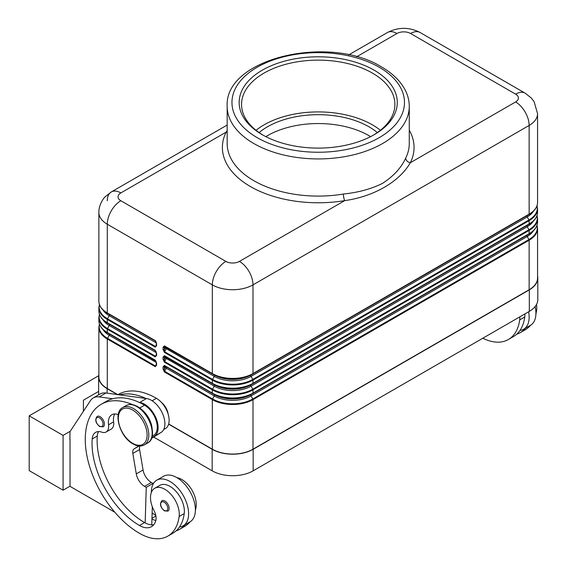 <?xml version="1.0" encoding="UTF-8"?>
<svg xmlns="http://www.w3.org/2000/svg" width="567" height="567" viewBox="0 0 567 567"><rect width="100%" height="100%" fill="white"/><g stroke="black" fill="none" stroke-linecap="round" stroke-linejoin="round"><path stroke-width="0.85" d="M164.387 352.39A0.957 0.553 120 0 1 164.444 352.064A0.957 0.553 120 0 1 164.586 351.724L166.329 348.705A1.198 0.695 120 0 0 166.329 347.323A0.957 0.78 120 0 0 165.174 347.762L164.387 347.309A0.957 0.553 180 0 1 163.714 347.472A0.957 0.553 180 0 1 163.034 347.309L163.034 349.4L164.387 352.39L212.334 380.074A28.754 16.599 0 0 0 252.995 380.074L252.995 383.335A0.957 0.553 60 0 1 252.946 383.604A0.957 0.553 60 0 1 252.797 383.774L528.947 224.341A0.957 0.553 -120 0 0 529.096 224.171A0.957 0.553 -120 0 0 529.146 223.901L252.995 383.335A28.754 16.599 180 0 1 212.334 383.335L212.334 380.074A0.957 0.553 -60 0 1 212.384 379.741A0.957 0.553 -60 0 1 212.533 379.408L164.586 351.724L164.253 346.444L214.276 375A26.004 15.011 0 0 0 251.053 375L527.204 215.566A26.004 15.011 0 0 0 527.239 215.545L527.204 215.566A1.198 0.695 -120 0 0 526.956 216.112A1.198 0.695 -120 0 0 527.204 216.948A26.004 15.011 0 0 0 533.377 211.271M163.034 349.4A0.957 0.553 0 0 0 163.714 349.563A0.957 0.553 0 0 0 164.387 349.4L165.174 348.039L214.276 376.382A26.004 15.011 0 0 0 251.053 376.382L527.204 216.948L528.947 219.968L252.797 379.408A28.47 16.436 180 0 1 212.533 379.408L214.276 376.382A1.198 0.695 -60 0 0 214.524 375.552A1.198 0.695 -60 0 0 214.276 375L164.586 346.317A0.957 0.553 120 0 1 164.444 346.146A0.957 0.553 120 0 1 164.387 345.877L163.034 347.309M107.291 200.746A19.165 11.064 60 0 1 111.267 191.972L105.2 196.756C103.003 198.67 98.679 205.545 98.871 212.483A28.754 16.599 0 0 0 107.291 224.227L212.334 284.868L212.334 373.554A0.957 0.553 120 0 0 212.384 373.823A0.957 0.553 120 0 0 212.533 373.993A28.47 16.436 0 0 0 252.797 373.993L528.947 214.56A0.957 0.553 -120 0 0 529.096 214.39A0.957 0.553 -120 0 0 529.146 214.12L252.995 373.554A28.754 16.599 180 0 1 212.334 373.554L164.387 345.877M164.387 371.959A0.957 0.553 120 0 1 164.444 371.626A0.957 0.553 120 0 1 164.586 371.286L166.329 368.267A1.198 0.695 120 0 0 166.329 366.884A0.957 0.78 120 0 0 165.174 367.324L164.387 366.87A0.957 0.553 180 0 1 163.714 367.033A0.957 0.553 180 0 1 163.034 366.87L163.034 368.961L164.387 371.959L212.334 399.636A28.754 16.599 0 0 0 252.995 399.636L529.146 240.202A28.754 16.599 0 0 0 537.566 228.466L537.566 278.021A28.754 16.599 180 0 1 529.146 289.758L252.995 449.199A28.754 16.599 180 0 1 212.334 449.199L212.334 399.636A0.957 0.553 -60 0 1 212.384 399.31A0.957 0.553 -60 0 1 212.533 398.97L164.586 371.286L164.253 370.442L164.586 365.878L212.533 393.555A28.47 16.436 0 0 0 252.797 393.555A0.957 0.553 -120 0 0 252.946 393.392A0.957 0.553 -120 0 0 252.995 393.122A28.754 16.599 180 0 1 212.334 393.122L212.334 389.855A0.957 0.553 -60 0 1 212.384 389.522A0.957 0.553 -60 0 1 212.533 389.189L164.586 361.505L164.253 356.225L214.276 384.78A26.004 15.011 0 0 0 251.053 384.78L527.204 225.347A26.004 15.011 0 0 0 527.239 225.333L527.204 225.347A1.198 0.695 -120 0 0 526.956 225.893A1.198 0.695 -120 0 0 527.204 226.729A26.004 15.011 0 0 0 533.377 221.052M163.714 359.343A0.957 0.553 0 0 0 164.387 359.18L165.174 357.82L166.329 358.486A1.198 0.695 120 0 0 166.329 357.104L164.586 356.097A0.957 0.553 120 0 1 164.444 355.927A0.957 0.553 120 0 1 164.387 355.658L163.034 357.09L163.034 359.18A0.957 0.553 0 0 0 163.714 359.343M163.034 359.18L164.387 362.171A0.957 0.553 120 0 1 164.444 361.845A0.957 0.553 120 0 1 164.586 361.505L166.329 358.486L214.276 386.17A1.198 0.695 -60 0 0 214.524 385.333A1.198 0.695 -60 0 0 214.276 384.78L166.329 357.104A0.957 0.78 120 0 0 165.174 357.543L164.387 357.09A0.957 0.553 180 0 1 163.714 357.253A0.957 0.553 180 0 1 163.034 357.09M163.034 368.961A0.957 0.553 0 0 0 163.714 369.124A0.957 0.553 0 0 0 164.387 368.961L165.174 367.6L214.276 395.95A26.004 15.011 0 0 0 251.053 395.95L527.204 236.51A26.004 15.011 0 0 0 533.377 230.833M252.797 393.555L527.204 235.128A26.004 15.011 0 0 0 527.239 235.114L527.204 235.128A1.198 0.695 -120 0 0 526.956 235.674A1.198 0.695 -120 0 0 527.204 236.51L528.947 239.529L252.797 398.97A28.47 16.436 180 0 1 212.533 398.97L214.276 395.95A1.198 0.695 -60 0 0 214.524 395.114A1.198 0.695 -60 0 0 214.276 394.561A26.004 15.011 0 0 0 251.053 394.561L528.947 234.121A0.957 0.553 -120 0 0 529.096 233.951A0.957 0.553 -120 0 0 529.146 233.682L252.995 393.122L252.995 389.855A0.957 0.553 -120 0 0 252.946 389.522A0.957 0.553 -120 0 0 252.797 389.189A28.47 16.436 180 0 1 212.533 389.189L214.276 386.17A26.004 15.011 0 0 0 251.053 386.17L527.204 226.729L528.947 229.748A0.957 0.553 60 0 1 529.096 230.089A0.957 0.553 60 0 1 529.146 230.422A28.754 16.599 0 0 0 537.566 218.678L537.041 215.425M156.315 343.198L156.315 345.289A0.957 0.553 0 0 0 156.591 345.679L156.591 343.588A0.957 0.553 180 0 1 156.315 343.198L155.436 341.029L156.053 341.71M156.315 345.289L155.436 346.444L107.489 318.76A28.47 16.436 180 0 1 99.473 304.67M100.274 306.286A28.47 16.436 -0 0 0 107.489 313.353L155.436 341.029A0.957 0.553 -60 0 1 155.287 340.859A0.957 0.553 -60 0 1 155.238 340.59L107.291 312.913L107.291 224.227A19.165 11.064 -60 0 1 111.267 210.867A19.165 11.064 -60 0 1 120.849 200.746A9.582 5.535 180 0 1 120.849 192.922L226.12 132.146L227.176 130.651M156.315 352.979L156.315 355.07A0.957 0.553 0 0 0 156.591 355.459L156.591 353.369A0.957 0.553 180 0 1 156.315 352.979L155.436 350.81L156.053 351.49M156.315 355.07L155.436 356.225L107.489 328.541A0.957 0.553 120 0 0 107.347 328.881A0.957 0.553 120 0 0 107.291 329.207L155.238 356.891L156.591 355.459M100.274 316.067A28.47 16.436 -0 0 0 107.489 323.133L155.436 350.81A0.957 0.553 -60 0 1 155.287 350.64A0.957 0.553 -60 0 1 155.238 350.371L107.291 322.694L107.291 319.427L155.238 347.11L156.591 345.679M156.315 364.85A0.957 0.553 0 0 0 156.591 365.24L156.591 363.149A0.957 0.553 180 0 1 156.315 362.76L156.194 365.502L155.436 366.006L107.489 338.322A28.47 16.436 180 0 1 99.473 324.232M100.274 325.855A28.47 16.436 -0 0 0 107.489 332.914L156.053 361.278M409.268 106.355C409.246 100.586 407.815 95.008 404.98 89.621C400.196 80.769 392.407 73.228 381.605 66.998C329.604 34.176 224.326 58.018 227.176 106.355A91.046 52.568 0 0 0 253.839 143.529A91.046 52.568 0 0 0 382.597 143.529A91.046 52.568 0 0 0 409.268 106.355L409.268 143.529A91.046 52.568 180 0 1 405.717 158.058A4.791 3.763 -153.5 0 0 410.324 162.736C399.402 181.773 373.688 196.614 344.708 200.619L239.444 261.394A9.582 5.535 180 0 1 225.886 261.394L120.849 200.746M356.636 56.792L396.999 33.488A19.165 11.064 -120 0 0 387.417 32.539L348.726 54.879L387.417 32.539C398.325 26.954 409.232 26.954 420.14 32.539L525.177 93.186A19.165 11.064 -60 0 0 525.177 93.179A19.165 11.064 -60 0 0 515.594 94.129A9.582 5.535 180 0 1 515.594 101.961A19.165 11.064 60 0 1 525.177 112.075A19.165 11.064 60 0 1 529.146 125.435A28.754 16.599 0 0 0 537.566 113.698L534.121 101.713L531.293 98.02L525.177 93.179L420.14 32.539A19.165 11.064 -60 0 0 410.558 33.488L515.594 94.129M118.248 414.633A16.769 9.682 -120 0 0 111.834 414.746A16.769 9.682 -120 0 0 108.531 424.803A11.978 6.917 60 0 1 106.164 431.99A11.978 6.917 60 0 1 101.776 432.146A16.769 9.682 -120 0 0 95.639 432.359A16.769 9.682 -120 0 0 92.201 438.943A67.083 38.733 -120 0 0 139.482 525.496A23.963 13.835 -120 0 0 151.46 526.679A23.963 13.835 -120 0 0 155.79 520.655A11.978 6.917 -120 0 0 154.026 510.569A20.362 11.758 60 0 1 150.645 495.338A20.362 11.758 60 0 1 154.713 488.293A20.362 11.758 60 0 1 171.34 494.778A20.362 11.758 60 0 1 179.151 516.523A56.672 32.723 60 0 1 167.818 536.127A56.672 32.723 60 0 1 139.482 533.32A76.673 44.269 60 0 1 89.395 465.755A76.673 44.269 60 0 1 101.146 404.321A76.673 44.269 60 0 1 132.699 404.689M101.146 404.321L106.227 401.386A76.673 44.269 60 0 1 112.663 398.75A76.673 44.269 60 0 1 139.135 402.357A76.673 44.269 60 0 1 144.564 405.178A17.967 10.376 60 0 1 154.529 416.497A17.967 10.376 60 0 1 153.551 435.413L152.176 436.207M141.381 409.381A17.967 10.376 60 0 1 149.447 419.431A17.967 10.376 60 0 1 152.048 427.844M161.326 402.301A11.978 6.917 60 0 1 168.151 414.116M117.929 394.632L118.092 394.54A76.673 44.269 60 0 1 156.428 398.332A17.967 10.376 60 0 1 166.386 409.65A17.967 10.376 60 0 1 165.408 428.567L163.665 429.58M151.346 492.482A26.358 15.217 60 0 1 151.339 492.234A26.358 15.217 60 0 1 156.804 480.171A26.358 15.217 60 0 1 177.11 487.23A26.358 15.217 60 0 1 188.613 513.752A26.358 15.217 60 0 1 183.155 525.822A26.358 15.217 60 0 1 179.47 526.991A56.672 32.723 60 0 1 172.9 533.193L167.818 536.127M183.155 525.822L189.931 521.909A26.358 15.217 -120 0 0 195.395 509.839A26.358 15.217 -120 0 0 183.885 483.318A26.358 15.217 -120 0 0 163.579 476.259L156.804 480.171M169.129 508.372A5.989 3.459 60 0 1 167.889 511.115L164.416 510.867C160.263 507.288 159.419 503.914 161.9 500.746A5.989 3.459 60 0 1 164.898 501.037A5.989 3.459 60 0 1 169.129 508.372M104.413 424.059A5.989 3.459 60 0 1 103.173 426.802L99.7 426.554C95.54 422.975 94.703 419.601 97.184 416.426A5.989 3.459 60 0 1 100.175 416.724A5.989 3.459 60 0 1 104.413 424.059M536.502 304.507A20.362 11.758 60 0 1 536.623 310.135A56.672 32.723 60 0 1 535.914 314.012M519.811 316.868A20.362 11.758 60 0 1 519.684 319.916A56.672 32.723 60 0 1 508.351 339.52A56.672 32.723 60 0 1 482.822 338.223M524.9 313.934A20.362 11.758 60 0 1 524.766 316.981A56.672 32.723 60 0 1 520.003 330.391A26.358 15.217 -120 0 0 523.688 329.214A26.358 15.217 -120 0 0 529.146 317.151A26.358 15.217 -120 0 0 528.621 311.779M535.135 306.57A26.358 15.217 60 0 1 535.921 313.239A26.358 15.217 60 0 1 530.464 325.302L523.688 329.214M256.029 130.29A76.673 44.269 180 0 1 264.009 124.875A76.673 44.269 180 0 1 372.434 124.875A76.673 44.269 180 0 1 380.414 130.29M263.173 135.215A76.673 44.269 180 0 1 241.549 104.399A76.673 44.269 180 0 1 264.009 73.1A76.673 44.269 180 0 1 347.564 63.504A76.673 44.269 180 0 1 394.894 104.399A76.673 44.269 180 0 1 373.27 135.215M265.831 136.633A71.881 41.497 180 0 1 267.397 135.704A71.881 41.497 180 0 1 370.612 136.633M259.091 132.579A71.881 41.497 180 0 1 267.397 126.831A71.881 41.497 180 0 1 369.046 126.831A71.881 41.497 180 0 1 377.353 132.579M262.315 70.166A79.068 45.651 180 0 1 374.128 70.166A79.068 45.651 180 0 1 374.128 134.726L374.128 134.726A79.068 45.651 180 0 1 262.308 134.726A79.068 45.651 180 0 1 262.315 70.166M111.267 191.972L227.176 125.052L111.267 191.972A19.165 11.064 60 0 1 120.849 192.922M405.717 158.058C401.351 167.697 393.647 176.117 382.597 183.318C371.498 188.903 358.429 192.475 343.382 194.049A4.791 1.084 -99.4 0 0 344.708 200.619A95.837 55.332 0 0 1 250.451 186.564A95.837 55.332 0 0 1 226.12 132.146A4.791 3.763 -153.5 0 0 227.176 132.217M98.693 375.715L29.193 415.845L63.079 435.406L63.079 490.186L70.025 486.174M70.23 431.274L63.079 435.406M98.63 391.4L83.406 400.196L83.406 411.309M63.079 490.186L29.193 470.617L29.193 415.845M70.025 439.219L70.025 486.366L114.832 512.235M69.854 439.319L70.025 431.593L90.429 400.663A23.963 13.835 60 0 1 93.279 397.928A23.963 13.835 60 0 1 99.218 396.914L112.663 398.75M525.517 328.158A56.672 32.723 60 0 1 520.215 332.673A56.672 32.723 60 0 1 516.622 334.275M520.003 330.391A56.672 32.723 60 0 1 513.433 336.585L508.351 339.52M530.606 325.224A56.672 32.723 60 0 1 525.297 329.739L520.215 332.673M212.334 449.199L168.668 423.988M537.566 275.874A28.988 16.741 180 0 1 537.807 278.021A28.988 16.741 180 0 1 529.316 289.857L253.165 449.298A28.988 16.741 180 0 1 212.164 449.298L168.626 424.159M151.509 438.383L161.099 432.437A19.165 11.064 -120 0 0 162.651 413.832A19.165 11.064 -120 0 0 146.506 398.53L105.994 393.002A23.963 13.835 -120 0 0 100.054 394.015L93.279 397.928M153.012 484.303L153.04 483.431L151.339 482.453A11.978 6.917 60 0 1 143.061 469.972L139.602 449.532A7.187 4.153 60 0 1 139.964 446.002M151.765 524.858L152.317 506.763M139.135 402.357L139.73 402.442A19.165 11.064 60 0 1 155.868 417.744A19.165 11.064 60 0 1 154.323 436.349L151.658 438M138.872 445.938L134.131 448.88A7.187 4.153 -120 0 0 132.82 453.444L136.286 473.884A11.978 6.917 -120 0 0 144.564 486.366L146.258 487.344L153.04 483.431M146.258 487.344L145.166 522.894A23.963 13.835 -120 0 0 153.735 524.737M98.573 431.579A16.769 9.682 -120 0 0 97.29 436.009A67.083 38.733 -120 0 0 144.564 522.561A23.963 13.835 -120 0 0 145.166 522.894M114.775 413.967A16.769 9.682 -120 0 0 113.613 421.869A11.978 6.917 60 0 1 111.245 429.056L106.164 431.99M119.439 394.838A76.673 44.269 60 0 1 145.91 398.445M184.984 524.766A56.672 32.723 60 0 1 179.682 529.28A56.672 32.723 60 0 1 176.089 530.882M151.942 518.982A23.963 13.835 -120 0 0 155.819 520.534M154.713 488.293L159.795 485.359A20.362 11.758 60 0 1 176.422 491.844A20.362 11.758 60 0 1 184.232 513.589A56.672 32.723 60 0 1 179.47 526.991M152.126 513.007A67.083 38.733 -120 0 0 155.79 515.339M176.968 477.69A20.362 11.758 60 0 1 196.09 506.742A56.672 32.723 60 0 1 195.381 510.619M190.073 521.824A56.672 32.723 60 0 1 184.764 526.346L179.682 529.28M117.341 394.547L107.128 388.65A28.988 16.741 180 0 1 98.63 376.814A28.988 16.741 180 0 1 98.871 374.667M153.671 437.044L212.164 470.816A28.988 16.741 0 0 0 253.165 470.816L529.316 311.375A28.988 16.741 0 0 0 537.807 299.546L537.807 278.021M117.787 394.611L107.291 388.551A28.754 16.599 180 0 1 98.871 376.814L98.871 327.251A28.754 16.599 0 0 0 107.291 338.995A0.957 0.553 -60 0 1 107.347 338.662A0.957 0.553 -60 0 1 107.489 338.322L109.233 335.303A26.004 15.011 180 0 1 103.066 329.625M164.387 365.439L212.334 393.122A0.957 0.553 120 0 0 212.384 393.392A0.957 0.553 120 0 0 212.533 393.555L164.586 365.878A0.957 0.553 120 0 1 164.444 365.708A0.957 0.553 120 0 1 164.387 365.439L163.034 366.87M225.886 261.394A19.165 11.064 -60 0 0 216.303 271.508A19.165 11.064 -60 0 0 212.334 284.868A28.754 16.599 0 0 0 252.995 284.868L252.995 373.554A0.957 0.553 -120 0 1 252.946 373.823A0.957 0.553 -120 0 1 252.797 373.993L251.053 375A1.198 0.695 -120 0 0 250.805 375.552A1.198 0.695 -120 0 0 251.053 376.382L252.797 379.408A0.957 0.553 -120 0 1 252.946 379.741A0.957 0.553 -120 0 1 252.995 380.074L529.146 220.634L529.146 223.901A28.754 16.599 180 0 0 537.566 212.164C537.438 216.955 534.561 221.01 528.947 224.341L527.204 225.347L528.947 224.341A28.47 16.436 0 0 0 536.169 217.281M164.387 355.658L212.334 383.335A0.957 0.553 120 0 0 212.384 383.604A0.957 0.553 120 0 0 212.533 383.774A28.47 16.436 0 0 0 252.797 383.774L527.204 225.347M527.204 235.128L251.053 394.561A1.198 0.695 -120 0 0 250.805 395.114A1.198 0.695 -120 0 0 251.053 395.95L252.797 398.97A0.957 0.553 -120 0 1 252.946 399.31A0.957 0.553 -120 0 1 252.995 399.636L252.995 449.199M252.797 383.774L251.053 384.78A1.198 0.695 -120 0 0 250.805 385.333A1.198 0.695 -120 0 0 251.053 386.17L252.797 389.189L528.947 229.748A28.47 16.436 180 0 0 536.963 215.658M155.436 360.598L109.233 333.92A26.004 15.011 180 0 1 109.204 333.899L109.233 333.92A1.198 0.695 -60 0 1 109.481 334.466A1.198 0.695 -60 0 1 109.233 335.303L156.301 362.476M155.436 350.817L109.233 324.14A26.004 15.011 180 0 1 109.204 324.118L109.233 324.14A1.198 0.695 -60 0 1 109.481 324.685A1.198 0.695 -60 0 1 109.233 325.522A26.004 15.011 180 0 1 103.066 319.845M155.436 341.029L109.233 314.359A26.004 15.011 180 0 1 109.204 314.338L109.233 314.359A1.198 0.695 -60 0 1 109.481 314.905A1.198 0.695 -60 0 1 109.233 315.741L107.489 318.76A0.957 0.553 -60 0 0 107.347 319.101A0.957 0.553 -60 0 0 107.291 319.427A28.754 16.599 0 0 1 98.871 307.69L98.871 310.957A28.754 16.599 180 0 0 107.291 322.694A0.957 0.553 -60 0 0 107.347 322.963A0.957 0.553 -60 0 0 107.489 323.133L109.233 324.14L107.489 323.133C101.876 319.802 99.005 315.741 98.871 310.957M537.041 205.644L537.566 208.897A28.754 16.599 0 0 1 529.146 220.634A0.957 0.553 -120 0 0 529.096 220.308A0.957 0.553 -120 0 0 528.947 219.968A28.47 16.436 180 0 0 536.963 205.878M529.146 289.758L529.146 240.202A0.957 0.553 -120 0 0 529.096 239.869A0.957 0.553 -120 0 0 528.947 239.529A28.47 16.436 180 0 0 536.963 225.439M156.315 344.92L155.436 346.444A0.957 0.553 -60 0 0 155.287 346.777A0.957 0.553 -60 0 0 155.238 347.11M98.871 301.176C99.005 305.96 101.876 310.021 107.489 313.353L109.233 314.359L107.489 313.353A0.957 0.553 -60 0 1 107.347 313.182A0.957 0.553 -60 0 1 107.291 312.913A28.754 16.599 180 0 1 98.871 301.176L98.871 212.483M156.315 354.708L155.436 356.225A0.957 0.553 -60 0 0 155.287 356.558A0.957 0.553 -60 0 0 155.238 356.891M156.315 364.489L155.436 366.006A0.957 0.553 -60 0 0 155.287 366.346A0.957 0.553 -60 0 0 155.238 366.672L156.591 365.24M98.871 320.738C99.005 325.529 101.876 329.583 107.489 332.914A0.957 0.553 -60 0 1 107.347 332.744A0.957 0.553 -60 0 1 107.291 332.475A28.754 16.599 180 0 1 98.871 320.738L98.871 317.47A28.754 16.599 0 0 0 107.291 329.207L107.291 332.475L155.238 360.151L156.591 363.149M156.315 362.76L155.436 360.591A0.957 0.553 -60 0 1 155.287 360.428A0.957 0.553 -60 0 1 155.238 360.151M515.594 101.961L410.324 162.736A95.837 55.332 0 0 0 409.268 130.162M536.169 207.494A28.47 16.436 0 0 1 528.947 214.56L528.947 214.56C534.561 211.229 537.438 207.175 537.566 202.384A28.754 16.599 180 0 1 529.146 214.12L529.146 125.435L252.995 284.868A19.165 11.064 -120 0 0 249.026 271.508A19.165 11.064 -120 0 0 239.444 261.394M136.945 406.645A21.56 12.453 60 0 1 151.028 425.647A21.56 12.453 60 0 1 147.725 442.926C157.881 438.156 150.616 413.414 137.54 406.589C133.217 404.158 129.418 403.817 126.157 405.582A21.56 12.453 60 0 1 136.945 406.645M144.337 444.882C141.077 446.647 137.285 446.307 132.954 443.876C119.878 437.051 112.613 412.308 122.77 407.538A21.56 12.453 60 0 1 133.557 408.601A21.56 12.453 60 0 1 147.64 427.603A21.56 12.453 60 0 1 144.337 444.882L147.725 442.926M132.706 410.069A20.362 11.758 60 0 1 147.108 435.017A20.362 11.758 60 0 1 132.706 443.33A20.362 11.758 60 0 1 118.305 418.389A20.362 11.758 60 0 1 132.706 410.069M144.564 405.178L139.68 407.999M156.428 398.332L152.162 400.791M167.775 508.372A5.032 2.906 -120 0 0 164.217 502.213A5.032 2.906 -120 0 0 160.659 504.269A5.032 2.906 -120 0 0 164.217 510.428A5.032 2.906 -120 0 0 167.775 508.372M103.059 424.059A5.032 2.906 -120 0 0 99.501 417.9A5.032 2.906 -120 0 0 95.943 419.949A5.032 2.906 -120 0 0 99.501 426.115A5.032 2.906 -120 0 0 103.059 424.059M535.794 310.617L536.623 310.135M519.684 319.916L524.766 316.981M343.382 194.049A91.046 52.568 180 0 1 253.839 180.696A91.046 52.568 180 0 1 227.176 143.529L227.176 106.355M379.21 67.232A86.255 49.797 180 0 1 379.21 137.661A86.255 49.797 180 0 1 257.227 137.661A86.255 49.797 180 0 1 257.227 67.232A86.255 49.797 180 0 1 379.21 67.232M396.999 33.488A9.582 5.535 180 0 1 410.558 33.488M99.218 396.914L105.994 393.002M139.73 402.442L146.506 398.53M144.564 486.366L151.339 482.453M136.286 473.884L143.061 469.972M132.82 453.444L139.602 449.532M134.131 448.88L139.177 445.967M154.323 436.349L161.099 432.437M155.918 516.005L151.963 518.288M196.09 506.742L195.261 507.224M113.613 421.869L108.531 424.803M97.29 436.009L92.201 438.943M144.564 522.561L139.482 525.496M184.232 513.589L179.151 516.523M107.128 393.158L107.128 388.65M212.164 470.816L212.164 449.298M107.291 388.551L107.291 338.995L155.238 366.672M164.387 362.171L212.334 389.855A28.754 16.599 0 0 0 252.995 389.855L529.146 230.422L529.146 233.682A28.754 16.599 180 0 0 537.566 221.945L537.566 218.678M156.591 343.588L155.238 340.59M156.591 353.369L155.238 350.371M156.301 352.695L109.233 325.522L107.489 328.541A28.47 16.436 180 0 1 99.473 314.451M156.301 342.915L109.233 315.741A26.004 15.011 180 0 1 103.066 310.057M537.566 221.945C537.438 226.736 534.561 230.79 528.947 234.121L528.947 234.121A28.47 16.436 0 0 0 536.169 227.062M252.797 373.993L527.204 215.566M529.316 311.375L529.316 289.857M253.165 470.816L253.165 449.298M122.77 407.538L126.157 405.582M99.395 323.998L98.871 327.251M99.395 314.217L98.871 317.47M99.395 304.429L98.871 307.69M537.041 225.205L537.566 228.466M537.566 212.164L537.566 208.897M537.566 202.384L537.566 113.698M98.63 394.838L98.63 376.814"/></g></svg>
